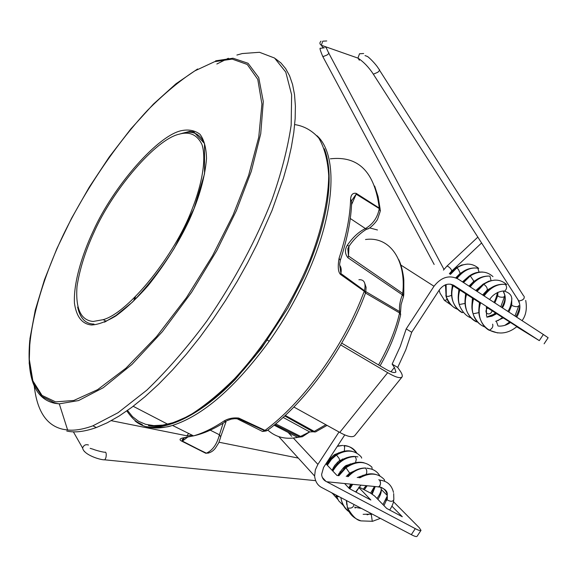 <?xml version="1.0" encoding="UTF-8"?>
<svg xmlns="http://www.w3.org/2000/svg" width="577" height="577" viewBox="0 0 577 577"><rect width="100%" height="100%" fill="white"/><g stroke="black" fill="none" stroke-linecap="round" stroke-linejoin="round"><path stroke-width="0.87" d="M392.136 364.123L397.712 367.441L405.782 349.835L411.718 332.265L406.215 328.883L400.243 346.481L392.136 364.123L394.416 367.462L395.952 371.985C394.581 373.312 390.968 372.252 385.097 368.797L341.714 343.135M293.332 438.022L317.891 464.391L339.009 431.993M406.215 328.883L434.005 286.25L400.871 265.059M411.718 332.265L439.45 289.741C443.763 284.295 448.553 282.831 453.832 285.363L539.3 340.618L516.725 326.762M340.682 344.916L387.694 372.677C395.476 377.25 400.279 378.663 402.104 376.911C402.652 375.605 401.953 373.564 400.012 370.787L397.712 367.441M322.291 477.41L325.89 481.326C323.437 480.057 322.002 477.77 321.598 474.474L323.567 467.42L344.779 434.892M317.891 464.391L315.345 469.866L314.609 476.018C315.258 481.593 317.66 485.445 321.815 487.579L411.322 534.648C414.675 536.415 416.594 536.963 417.077 536.3L421.008 530.35L419.162 527.602L393.449 501.709M364.556 487.753L365.299 488.517M333.102 468.026L333.744 468.373M339.968 471.719L340.646 472.08M326.957 463.814L327.296 464.175M391.92 506.188L402.306 516.74L386.698 508.438L374.581 495.982L370.513 493.083L359.031 487.038M325.89 481.326L415.281 528.647C418.628 530.422 420.539 530.991 421.008 530.35M387.254 495.47L381.332 489.512M338.894 453.003L338.526 452.801M358.728 487.37L370.867 500.028L349.431 488.632L344.772 483.699M337.055 475.535L325.94 463.778M330.592 458.138L331.176 458.737M337.163 462.595L338.122 463.107M344.779 466.699L345.702 467.175M346.2 466.815L345.544 466.151M340.581 461.045L339.932 460.381M335.006 455.318L334.48 454.77M334.588 454.698L335.324 455.094M342.464 458.975L343.171 459.357M350.246 463.836L350.657 464.254M373.867 487.839L374.459 488.445M379.789 493.854L380.423 494.503M385.804 499.971L386.453 500.634M369.583 227.886L377.466 229.985M539.3 340.618L543.346 334.487L458.008 278.965C449.209 274.724 441.21 277.148 434.005 286.25M543.346 334.487L548.128 337.725L544.118 343.805M510.183 322.687L509.433 322.218M502.92 318.158L502.214 317.718M495.773 313.7L495.102 313.282M516.905 326.604L486.361 307.108M479.977 302.99L479.386 302.608M495.282 313.123L495.975 313.556M502.401 317.559L503.13 318.014M509.621 322.06L510.385 322.536M480.511 303.235L450.587 284.136M478.21 301.8L479.999 302.918M346.099 466.714L347.087 465.199M293.859 407.016L339.759 432.404C347.599 436.724 352.619 437.77 354.819 435.556L402.104 376.911M66.759 431.026C74.621 432.873 84.48 431.711 96.337 427.543L107.257 422.768L119.093 416.067L131.722 407.384L144.971 396.731L158.661 384.188L172.559 369.907L186.429 354.112L200.031 337.062L213.137 319.074L225.528 300.487L237.053 281.634L247.569 262.838L256.996 244.381L272.005 210.518L283.408 178.293L287.865 162.469L291.349 147.121L293.794 132.465L295.15 118.703L295.388 106.017L294.515 94.57L292.561 84.473L289.589 75.818L285.68 68.641L280.934 62.958L275.46 58.724M236.887 55.046L242.239 53.553L259.506 52.291L274.565 58.046L285.774 72.089L291.63 94.772L291.169 125.202C287.627 148.722 281.194 173.663 271.854 200.031C256.953 238.193 235.063 279.968 206.876 320.985C187.265 347.441 167.243 370.499 146.81 390.167L118.04 412.728L92.911 425.819C83.102 429.346 74.678 430.738 67.624 429.995L63.427 429.375C46.65 425.876 36.906 411.192 34.18 385.306M216.844 64.018L228.348 58.263M188.607 433.428L186.782 436.01L192.184 435.202M223.126 423.172L219.433 434.784L210.252 430.168M284.706 415.952L313.116 431.784L309.496 431.949L300.603 436.4L275.691 423.879M135.083 420.972C144.012 428.264 156.064 429.879 171.246 425.812L172.523 425.437C203.097 415.534 235.315 387.492 269.163 341.317C285.211 318.526 298.619 294.623 309.38 269.625C336.276 207.431 337.22 153.633 316.924 135.689M185.693 437.611L182.455 438.03C179.476 438.888 179.267 439.941 181.82 441.181L205.708 453.241L206.378 453.161C212.574 450.413 216.923 444.29 219.433 434.784L220.739 436.984L218.748 442.819L215.394 448.185C212.855 451.445 209.855 453.104 206.378 453.161L199.433 449.808M267.62 430.233L266.105 430.976L264.619 430.651L238.113 418.491L237.176 418.815L262.564 431.481L265.023 430.355L238.763 418.073C233.173 417.488 228.211 418.498 223.876 421.102C213.093 428.257 202.989 433.183 193.576 435.859C203.926 433.579 214.716 428.747 225.939 421.376L223.876 421.102M267.31 339.774L255.409 355.67L243.523 369.871L231.29 382.883L218.971 394.401L206.761 404.253L194.954 412.267L183.609 418.44L172.848 422.732L162.916 425.098L153.821 425.617L145.642 424.319L138.538 421.289L132.501 416.644L127.517 410.435M134.044 300.552L135.429 296.874M299.715 437.027L302.586 436.63L300.603 436.4L299.6 436.955L274.782 424.629M350.275 218.495L365.429 228.571C358.916 231.665 352.879 237.219 347.318 245.232C344.642 249.632 344.844 253.815 347.924 257.76L348.494 256.022L402.739 293.433L403.734 295.684M347.924 257.76L402.357 294.825C399.933 301.05 399.024 306.639 399.63 311.594L365.868 291.659M400.618 314.898L399.58 312.936L365.566 293.058M285.276 415.418L315.143 431.906M315.504 431.913L316.73 431.322M302.24 436.753L299.824 437.063M339.73 265.42C341.18 267.115 341.562 269.82 340.892 273.534L364.498 290.693C366.07 283.011 364.21 279.355 358.901 279.73M368.306 228.564L366.922 229.069L365.429 228.571C372.951 224.186 377.567 217.529 379.291 208.585L356.182 194.175L351.559 204.676M187.467 437.308L182.404 441.095L206.076 453.233L208.903 452.959M199.325 449.757L182.231 441.145L184.034 438.325M231.983 418.967L238.763 418.073M339.629 264.244L340.286 260.407L339.074 258.229C337.624 266.747 338.122 272.164 340.574 274.472L340.892 273.534L339.637 264.381M351.804 200.435L356.182 194.175L356.211 193.36C352.843 192.768 350.982 194.637 350.628 198.95L351.667 201.95C351.162 219.094 347.433 238.388 340.473 259.823M347.318 245.232L349.085 246.191C356.449 235.12 366.337 229.228 366.922 229.069L366.922 229.069C369.15 229.574 376.752 221.662 377.654 219L380.243 211.297L379.269 208.088L356.211 193.36M226.848 420.727L231.363 419.104L237.219 418.383L237.219 418.801M184.525 437.82L182.267 439.566L182.231 441.145L181.82 441.181M348.998 246.314L348.494 256.022L347.823 248.766M283.127 417.402L309.69 431.913L302.903 436.378M400.51 312.445L401.073 304.685L403.525 296.427L402.357 294.825L402.739 293.433C406.424 259.91 389.706 236.029 365.515 239.52M378.577 364.938C388.855 346.553 395.858 329.222 399.58 312.936L399.63 311.594L400.712 314.155M180.976 133.72C190.388 131.679 197.363 135.22 201.907 144.344C206.588 158.3 202.231 184.013 191.737 210.115C175.422 253.75 129.241 312.467 103.24 319.658L93.214 321.461C80.78 320.394 75.385 308.652 77.022 286.235C79.828 268.694 85.526 250.649 94.116 232.091C112.652 190.049 155.812 139.086 179.382 134.138L180.976 133.72M378.764 479.754L379.558 479.992C381.065 483.266 380.661 485.61 378.339 487.017L378.988 486.916C380.712 484.983 380.964 482.733 379.745 480.179L379.558 479.992M393.492 492.433C391.689 484.997 387.138 480.915 379.839 480.187M344.657 445.797C349.958 446.18 354.004 448.589 356.788 453.024M337.307 446.346L342.781 445.422M327.347 465.264L331.443 459.371L336.449 455.029C346.611 449.223 354.898 449.894 361.303 457.042L361.678 458.116M332.287 493.306L331.313 492.57M332.828 471.07C338.656 461.614 346.128 456.789 355.23 456.602L356.305 459.227L355.54 462.653M337.769 499.35L332.114 492.996M338.901 475.722L345.984 467.759C356.153 461.045 364.794 460.821 371.891 467.096L372.179 469.361M343.43 505.575L338.656 500.778L335.98 495.03M367.383 468.394C372.951 468.762 377.12 471.272 379.897 475.924M348.162 476.66C353.55 471.077 359.312 468.221 365.45 468.084L364.404 468.012M349.135 511.792C344.873 508.9 342.183 504.558 341.072 498.759L340.913 497.626M359.853 477.843C369.936 472.332 378.108 472.952 384.376 479.689L384.708 481.297M360.445 520.649C353.665 518.297 349.337 514.049 347.469 507.89L346.582 500.605M349.806 488.827L352.605 484.471M380.503 483.706L379.904 485.87M524.031 296.174C524.81 298.561 523.224 300.141 519.271 300.934L518.247 300.372L517.72 299.11M450.449 274.371L456.688 267.995C464.874 262.715 472.21 262.845 478.686 268.384M451.582 295.337L448.502 296.383L446.309 296.297L446.108 284.526M457.813 309.416C451.582 306.726 447.644 302.298 446.007 296.138L445.848 295.395M457.063 278.395C463.338 270.519 470.255 267.122 477.806 268.197L478.968 271.781M461.513 312.063L461.903 312.539C457.914 310.339 454.957 306.726 453.046 301.692L452.873 301.158C451.365 295.893 451.488 290.765 453.233 285.781M463.533 282.564L470.269 275.9C478.989 270.599 486.562 270.844 492.967 276.621M471.027 317.891C466.44 316.261 462.711 312.388 459.833 306.279L459.299 304.526C458.088 300.062 458.275 295.186 459.869 289.906M470.241 286.928C475.938 279.34 482.502 275.734 489.923 276.116L491.041 280.516M475.888 321.36L476.335 321.822C472.318 319.91 469.216 316.521 467.038 311.652L466.728 310.852C464.86 305.161 464.846 299.586 466.685 294.14M477.085 291.378L483.771 284.317C492.448 278.626 500.093 278.727 506.721 284.62M485.113 327.13C479.249 324.714 475.361 320.661 473.443 314.977L473.09 313.809C471.798 309.193 471.986 304.086 473.667 298.482M484.089 295.936C490.327 287.534 497.396 283.675 505.301 284.374C507.19 286.726 506.974 288.976 504.644 291.118M497.626 332.936L488.741 330.058C484.976 327.772 482.192 324.187 480.381 319.312L480.244 318.901C478.679 313.484 478.795 308.176 480.598 302.961M523.866 298.742L522.127 300.191M492.145 310.823C491.114 313.527 489.44 314.458 487.139 313.614L486.108 312.28L485.949 310.945L486.505 309.222L487.652 307.945M518.665 300.776L372.699 73.192M288.103 432.411L291.738 436.306M390.961 371.761L394.416 367.462M415.281 528.647L411.322 534.648M343.784 468.733L345.024 466.836M331.083 458.643L330.592 459.393M356.031 492.138L358.966 487.644M387.694 372.677L339.759 432.404M214.666 61.66L194.802 70.892C179.945 80.528 164.243 93.611 147.69 110.157C114.419 145.793 83.701 192.92 63.636 234.197C43.888 275.438 28.922 323.329 29.182 358.663L32.867 380.842L42.013 395.411L55.616 401.88L73.813 400.474L97.6 389.663L125.945 368.169L156.555 336.6L186.378 297.739L212.516 255.784L233.101 214.99L248.622 175.408L258.748 137.175L261.922 104.112L257.775 79.366L247.259 64.465L232.192 59.106L214.666 61.66M91.57 324.981C82.172 324.13 76.467 316.917 74.462 303.336C73.337 283.834 81.624 255.589 93.337 230.822C113.265 186.357 158.783 134.037 182.498 130.467C189.206 129.313 195.026 130.575 199.967 134.253C204.042 139.634 206.22 147.705 206.516 158.48C205.008 177.132 199.274 197.622 189.314 219.938C178.82 242.405 165.058 264.338 148.022 285.73C136.771 298.453 126.002 308.544 115.732 316.016C106.204 321.67 98.148 324.663 91.57 324.981M180.111 133.936L183.212 133.056C192.92 130.445 200.003 133.907 204.467 143.442M168.224 424.47C160.644 426.316 154.037 426.706 148.419 425.631M146.06 426.605C152.386 427.846 159.937 427.218 168.715 424.722L188.592 416.046C203.313 406.944 218.64 394.488 234.579 378.671C266.423 344.505 293.859 299.405 309.618 260.869C321.252 231.139 328.342 200.991 328.731 175.776C327.743 160.161 324.418 147.582 318.771 138.04C312.013 130.481 303.992 125.995 294.696 124.574M215.625 60.823L233.014 58.219L248.045 63.275L258.734 77.592L263.292 101.538L260.732 133.756L251.305 171.319L236.419 210.583L216.764 250.67L191.564 292.33L162.404 331.631L131.96 364.426L103.225 387.73L78.58 400.561L59.28 403.842L55.5 403.431C35.038 399.5 26.463 378.462 29.773 340.315M93.993 324.072C85.504 323.921 80.052 318.259 77.643 307.101M172.523 425.437L193.526 435.873L182.455 438.03M360.3 301.317C339.182 352.785 301.158 403.734 265.023 430.355L267.144 430.586C306.048 402.162 345.645 346.734 365.508 293.116L364.275 291.277L360.322 301.273M269.163 341.317L267.504 340.041M267.822 430.081C275.777 437.294 285.687 439.732 297.566 437.395L299.6 436.955M313.585 431.769L325.854 424.715M311.104 430.658L311.998 430.377M237.176 418.815L233.793 418.642M350.628 198.95C350.124 216.526 346.272 236.281 339.074 258.229M340.574 274.472L364.275 291.277L364.498 290.693L365.659 292.777M205.708 453.241L208.636 453.032M330.311 158.834C358.425 155.566 374.74 171.982 379.269 208.088L380.452 210.331M314.854 431.985L313.116 431.784M387.275 499.797L387.261 495.138C386.258 490.551 383.568 487.767 379.19 486.793M387.456 497.864L386.59 499.17M386.705 499.444L386.987 499.826C390.744 501.86 393.031 501.752 393.853 499.509L393.673 493.58M343.719 445.502L344.635 446.93L344.332 451.178M335.54 454.943L336.449 455.029L339.052 458.304L339.766 460.684L339.363 460.771M345.19 467.565L345.984 467.759L349.633 473.075M336.6 496.595L339.182 496.71M375.18 486.699L372.23 494.128M365.45 468.084L365.775 468.365C367.015 470.378 367.102 472.419 366.034 474.489M355.187 508.092L354.768 507.039M347.556 507.955C351.076 508.575 353.131 507.681 353.723 505.264M372.28 521.356L371.336 514.771M105.476 452.116C106.312 452.851 106.464 454.683 105.916 457.633L104.913 459.826L104.192 459.768M88.461 444.997C85.728 444.182 83.802 445.134 82.677 447.853L82.626 448.098M84.329 451.474L84.732 451.64M353.824 456.407L355.23 456.602M336.175 495.686L336.449 496.487M347.188 506.837L347.469 507.89M371.256 514.662L370.686 514.504M516.682 317.141C519.545 312.503 520.49 307.967 519.516 303.516L518.247 300.372M443.453 270.123L446.865 266.185L447.766 266.242C450.32 267.937 451.618 269.567 451.654 271.125L449.36 273.714M443.879 299.701L444.679 300.523L447.204 299.477M455.578 268.204L456.688 267.995L458.34 269.257L460.367 273.693M460.049 274.032L459.415 274.01M487.853 290.426L486.851 290.332M461.903 312.539L463.252 312.373M469.166 276.051L470.269 275.9L473.76 280.97L473.219 281.828M459.299 304.526L465.019 303.444M504.55 295.871C504.471 297.234 502.769 297.581 499.437 296.903L497.59 295.763L497.8 294.905M476.335 321.822L477.367 321.836M496.718 313.679L492.001 316.16L486.909 317.177M503.447 291.724L504.983 295.648C505.712 299.752 504.861 303.827 502.43 307.866M482.668 284.461L483.771 284.317C486.317 286.12 487.471 287.988 487.24 289.928M473.09 313.809L478.867 312.633M498.045 326.027L496.4 321.339M518.709 305.651C518.067 307 515.997 307.036 512.484 305.752M512.376 305.68L511.821 305.161M488.293 329.46L489.397 330.174C492.253 328.645 493.335 326.64 492.635 324.173M378.865 69.153C380.041 69.536 379.673 70.582 377.784 72.276L373.369 74.188C368.826 67.285 363.705 61.934 358 58.126L321.382 45.28C319.586 44.119 319.456 42.748 320.992 41.169M363.661 53.524L359.514 53.762L357.971 58.01L359.363 60.239M326.726 40.96L322.781 41.169L321.353 45.172L322.694 47.278L324.281 47.841M328.414 52.457C329.301 52.832 328.832 53.683 327.022 55.017L323.228 56.56L322.392 55.753M476.717 268.045L477.806 268.197M458.982 303.668L459.213 304.49C457.806 299.636 457.871 294.674 459.4 289.618M488.553 276.073L489.923 276.116M472.722 312.77L472.188 310.195C471.589 306.769 471.914 302.759 473.147 298.165M496.335 321.295L495.665 321.266M504.017 284.259L505.301 284.374M278.835 436.681L314.609 476.018M324.317 148.707C335.843 179.086 325.911 228.175 303.415 277.869L287.894 307.981L261.424 348.4L235.56 379.111C214.644 400.856 190.533 418.448 168.715 424.722L133.179 406.28M92.911 425.819L96.337 427.543M67.624 429.995L59.28 403.842L55.457 403.244L42.15 396.587L33.264 383.114L29.189 363.395L29.961 338.598L35.262 310.174L44.487 279.708L56.834 248.723L71.62 218.178L89.197 187.28L109.19 157.052L130.892 128.866L153.46 104.055L175.971 83.78L197.608 68.973M181.863 133.402L189.552 131.419L193.713 131.801L204.496 143.536L204.532 173.821L194.081 208.456L174.449 247.966C162.087 267.778 148.08 285.817 132.436 302.096L116.042 315.431L104.516 322.168M134.968 297.328L133.597 300.985M126.817 410.932C134.672 422.025 137.78 422.241 142.404 424.73M151.347 427.175C160.334 427.809 166.948 427.362 171.189 425.833M274.118 425.17L297.696 437.366M403.792 294.645L403.828 280.444C403.842 277.883 402.046 265.947 398.649 259.513M400.589 314.934C396.587 331.833 389.742 348.796 380.077 365.825M327.065 425.386L315.489 431.921M299.795 437.049L297.566 437.395M340.971 267.98L339.911 267.288M226.198 421.268L220.883 436.241M364.844 283.61L366.092 287.382L365.76 292.142M266.105 430.976L262.622 431.459M374.661 186.046L378.108 196.685L380.12 208.961M313.571 431.776L284.908 415.765M349.063 246.22L347.816 248.788M103.24 319.658L106.233 321.295M379.024 486.894C385.083 488.69 387.816 491.395 387.239 495.023L386.85 499.184L383.965 505.632M379.197 479.941L382.392 480.569M340.488 452.303L335.086 454.395C334.674 454.279 328.926 458.621 326.654 464.535L327.036 464.665M362.796 475.607L362.962 475.196M346.82 457.662L339.673 460.554L338.237 461.636L334.552 465.646L332.085 470.284M363.236 489.188L366.056 485.798M353.391 463.216L346.979 465.257C345.133 465.401 342.067 468.856 337.783 475.607M332.446 493.169L337.531 498.925M370.6 493.133L374.394 486.627M358.028 469.252L349.662 473.097L346.25 476.465M336.095 495.088L336.672 496.653M376.961 498.441C379.219 495.405 380.632 492.585 381.217 489.967M364.426 474.979L357.213 477.576M350.65 484.276L348.796 487.954M341.057 498.766C342.219 504.082 344.837 508.279 348.897 511.366M367.109 514.807L371.191 513.544M377.906 499.401C380.164 495.816 381.282 492.873 381.26 490.573L381 487.313M382.969 504.608L387.246 496.025M355.627 491.921L360.841 485.286M380.38 518.377L372.547 521.298L361.245 520.901C356.932 520.569 352.403 516.285 347.65 508.056L347.397 507.291M389.706 510.039C392.18 506.087 393.492 502.949 393.658 500.634M73.358 431.812L82.626 448.091C83.759 454.957 100.723 460.165 104.891 459.84L315.626 480.663M326.712 481.759L378.974 486.923M298.309 458.095L219.015 442.234M186.4 435.707L111.238 420.676M344.361 445.545C348.991 445.855 352.965 448.257 356.297 452.757M337.523 446.021L342.745 445.437M335.857 454.734C341.49 451.178 346.943 450.046 352.208 451.329M326.943 464.846L330.7 459.263L335.677 454.849M355.035 456.45L357.891 456.89M332.424 470.637C337.884 461.427 345.068 456.688 353.968 456.407M364.275 489.75L367.037 485.899M338.266 475.657L345.298 467.485C351.754 462.841 358.014 461.275 364.073 462.79M374.963 486.678L371.631 493.739M367.066 468.127L371.054 469M365.335 468.019L365.955 468.041M347.441 476.588C352.468 471.157 358.115 468.3 364.383 468.026M341.05 498.73L340.848 497.59M361.555 508.481L354.942 507.27M358.829 477.734C364.563 474.179 370.088 473.039 375.396 474.323M346.777 504.781L346.373 500.497M349.287 488.481L351.804 484.392M372.172 514.064L363.128 514.323M90.163 448.343L93.337 449.295C94.217 449.844 102.922 452.346 105.043 452.238M338.951 473.313L339.406 473.796M350.16 485.098L350.83 485.798M518.81 300.833L519.495 303.423C520.288 306.329 519.105 310.743 515.939 316.658M445.3 285.961L445.329 284.807M439.147 290.209L440.006 293.145L444.636 300.516L450.846 304.836M462.235 272.193L460.028 273.527L455.873 277.674M452.39 285.254L451.849 289.236M445.487 284.742L446.071 296.181C449.187 303.581 453.024 307.909 457.568 309.171M469.115 276.087L462.473 281.879M458.34 294.789L458.91 289.308M453.032 301.699C454.943 306.56 458.124 310.217 462.566 312.669M493.876 302.305C495.268 300.458 496.451 297.205 497.432 292.532M475.542 280.393L473.594 281.562L468.978 286.105M465.625 293.484L465.105 299.074M491.215 316.023L495.513 312.929M500.786 306.798L504.558 296.477M483.338 283.985L475.736 290.505M471.986 304.093L472.484 297.746M467.067 311.681C469.224 316.369 472.585 319.802 477.129 321.98M497.987 320.639L502.632 317.364M501.795 307.462C504.363 302.817 505.416 298.828 504.947 295.482L503.49 291.176M507.789 311.356C509.743 309.07 511.114 304.836 511.893 298.648M491.049 287.88L487.298 289.993L482.603 294.97M479.473 302.233L478.932 308.075M473.428 314.984C476.559 321.598 480.367 325.551 484.846 326.849M504.825 325.356L509.844 321.865M514.944 316.008L518.831 305.752M508.885 312.07L511.749 305.175L511.727 297.883C511.561 298.15 512.008 293.534 504.651 291.262C504.63 290.411 494.655 291.32 489.664 299.564M486.505 316.109L486.411 306.906M480.367 319.319C482.228 324.065 485.264 327.693 489.469 330.21C499.184 334.898 508.373 333.657 517.021 326.503M379.5 70.17L523.483 295.712M324.238 47.826L320.502 48.317C319.406 47.595 320.17 50.336 322.795 56.546L434.164 264.468M443.98 269.394L328.811 53.228M446.865 266.185L477.9 237.068M522.062 320.639C525.972 315.453 527.19 308.709 525.712 300.422M456.061 267.858L461.578 265.059L467.464 264.071M449.909 274.046L455.816 268.031M456.544 278.078C461.506 271.269 467.781 267.894 475.369 267.966M452.83 301.158C451.091 296.095 451.077 290.873 452.779 285.492M469.656 275.719C473.544 273.029 477.9 271.796 482.725 272.034M463.021 282.232L469.389 275.893M497.915 292.308L497.677 295.77L494.857 302.939M469.721 286.589C474.597 279.593 480.951 276.08 488.784 276.051L489.188 276.08M466.714 310.859C464.579 305.442 464.413 299.773 466.202 293.844M496.227 313.376L486.829 316.989M483.043 284.187L488.849 281.143L495.044 280.061M476.53 291.017L482.805 284.36M503.389 317.833L496.076 321.173M483.519 295.568C488.697 288.002 495.34 284.23 503.454 284.252M480.208 318.901C478.376 313.657 478.34 308.233 480.093 302.629M510.623 322.363C507.125 324.995 503.173 326.25 498.766 326.12M365.003 55.58L367.21 56.38C368.566 56.784 376.565 64.761 378.851 69.153M328.4 52.457L326.084 47.422M325.753 46.816L325.291 47.227M481.658 242.917L451.654 271.125"/></g></svg>
